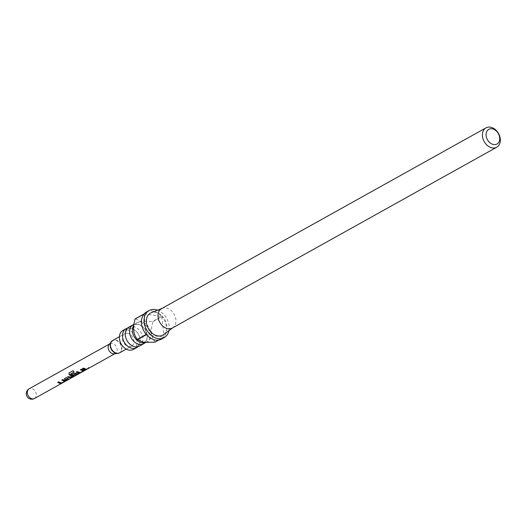 <?xml version="1.0" encoding="UTF-8"?>
<svg xmlns="http://www.w3.org/2000/svg" width="526" height="526" viewBox="0 0 526 526"><rect width="100%" height="100%" fill="white"/><g stroke="black" fill="none" stroke-linecap="round" stroke-linejoin="round"><path stroke-width="0.39" stroke-dasharray="2.63 1.97" d="M88.546 367.286L87.579 368.608L88.559 367.286L88.966 367.385L87.704 368.792L88.657 367.45M133.9 324.397A10.855 8.074 -119.1 0 1 137.319 324.049A10.855 8.074 -119.1 0 1 146.221 331.86A10.855 8.074 -119.1 0 1 144.985 342.761M127.516 328.132A10.855 8.074 -119.1 0 1 130.205 328.014A10.855 8.074 -119.1 0 1 139.107 335.825A10.855 8.074 -119.1 0 1 137.871 346.726M114.149 353.814A5.536 4.116 60.9 0 0 115.339 353.439A5.536 4.116 60.9 0 0 116.811 347.896A5.536 4.116 60.9 0 0 112.084 343.406A5.536 4.116 60.9 0 0 109.947 343.761A5.536 4.116 60.9 0 0 109 344.583M127.443 333.3A7.088 5.273 60.9 0 0 124.715 333.76A7.088 5.273 60.9 0 0 122.834 340.848A7.088 5.273 60.9 0 0 128.89 346.601A7.088 5.273 60.9 0 0 131.618 346.141A7.088 5.273 60.9 0 0 133.499 339.053A7.088 5.273 60.9 0 0 127.443 333.3M145.702 342.531A10.855 8.074 60.9 0 0 146.478 342.17A10.855 8.074 60.9 0 0 149.364 331.314A10.855 8.074 60.9 0 0 140.087 322.504A10.855 8.074 60.9 0 0 135.912 323.207A10.855 8.074 60.9 0 0 133.782 325.173M139.364 346.134A10.855 8.074 60.9 0 0 142.25 335.279A10.855 8.074 60.9 0 0 132.973 326.468A10.855 8.074 60.9 0 0 128.798 327.172M141.29 321.84A10.855 8.074 60.9 0 0 137.108 322.543A10.855 8.074 60.9 0 0 134.229 333.399A10.855 8.074 60.9 0 0 143.499 342.202A10.855 8.074 60.9 0 0 147.681 341.499A10.855 8.074 60.9 0 0 150.561 330.644A10.855 8.074 60.9 0 0 141.29 321.84M154.979 342.17A15.504 11.533 60.9 0 0 155.137 341.985C151.133 337.087 150.397 330.302 152.921 321.623A15.504 11.533 60.9 0 0 152.724 321.386L141.395 321.557L135.241 318.841M146.484 311.99A15.504 11.533 -119.1 0 1 152.455 310.984A15.504 11.533 -119.1 0 1 161.646 316.415L152.724 321.386M172.364 328A11.072 8.238 60.9 0 0 173.034 327.56A11.072 8.238 60.9 0 0 175.132 316.415A11.072 8.238 60.9 0 0 165.841 307.934A11.072 8.238 60.9 0 0 162.304 308.308A11.072 8.238 60.9 0 0 161.581 308.65M163.54 334.621A12.624 9.389 60.9 0 0 165.927 321.919A12.624 9.389 60.9 0 0 155.334 312.247A12.624 9.389 60.9 0 0 151.304 312.668M133.453 349.428A10.855 8.074 60.9 0 0 136.333 338.573A10.855 8.074 60.9 0 0 127.062 329.769A10.855 8.074 60.9 0 0 122.88 330.466M168.931 330.617A15.504 11.533 60.9 0 0 157.55 310.195M158.767 340.059L163.902 337.199A15.504 11.533 -119.1 0 1 161.581 339.079M152.921 321.623L161.85 316.652A15.504 11.533 -119.1 0 1 164.059 337.015L155.137 341.985M161.85 316.652L164.059 337.015M144.012 314.055L146.221 334.418M146.425 334.654L163.902 337.199M144.17 313.871L161.646 316.415M82.543 368.594L83.391 367.99L87.592 368.897M87.487 368.7L86.54 369.232M80.511 369.719L81.366 369.12L84.522 370.324M76.355 372.033L77.21 371.428L80.202 372.651M80.149 372.441L83.371 370.685M69.051 372.921L73.193 370.62L74.054 372.086M71.654 374.637L74.297 373.052L78.308 373.769M70.392 374.039L74.146 376.031M74.087 375.82L77.25 374.071M64.488 378.819L68.11 376.491L70.182 376.892M66.217 379.016L69.031 379.239M68.932 379.042L67.979 379.568M70.201 376.695L73.213 376.912M73.107 376.715L72.147 377.247M61.963 380.035L62.824 379.437L66.151 380.844M57.814 382.356L58.669 381.751L61.673 382.974M61.621 382.764L64.836 381.015M119.645 352.815A7.088 5.273 60.9 0 0 121.526 345.727A7.088 5.273 60.9 0 0 115.47 339.974A7.088 5.273 60.9 0 0 112.742 340.427M111.966 340.999A7.016 5.214 -119.1 0 1 115.148 340.23A7.016 5.214 -119.1 0 1 121.25 346.286A7.016 5.214 -119.1 0 1 118.751 353.176M34.499 398.491A5.536 4.116 60.9 0 0 36.268 394.303A5.536 4.116 60.9 0 0 31.238 388.458A5.536 4.116 60.9 0 0 29.108 388.813M137.983 324.384L135.011 324.851C131.914 327.922 131.631 331.847 134.15 336.62C135.077 339.618 140.771 342.873 141.632 342.538L144.604 342.071C147.181 339.349 147.878 336.41 146.701 333.26C146.123 329.401 143.217 326.442 137.983 324.384M130.869 328.349L127.897 328.816C124.8 331.886 124.517 335.812 127.036 340.585C127.963 343.583 133.657 346.838 134.518 346.502L137.49 346.036C140.067 343.314 140.764 340.375 139.587 337.225C139.009 333.366 136.102 330.407 130.869 328.349M119.376 336.732L124.715 333.76M162.304 308.308L161.929 308.453M135.912 323.207L137.108 322.543M109.401 344.07L109.947 343.761M114.793 353.742L115.339 353.439M146.478 342.17L147.681 341.499M126.279 349.119L131.618 346.141"/><path stroke-width="0.79" d="M144.985 342.761A10.855 8.074 -119.1 0 1 143.703 343.715A10.855 8.074 -119.1 0 1 139.528 344.418A10.855 8.074 -119.1 0 1 130.257 335.608A10.855 8.074 -119.1 0 1 133.137 324.752A10.855 8.074 -119.1 0 1 133.9 324.397M137.871 346.726A10.855 8.074 -119.1 0 1 136.589 347.679A10.855 8.074 -119.1 0 1 132.414 348.383A10.855 8.074 -119.1 0 1 123.143 339.572A10.855 8.074 -119.1 0 1 126.023 328.717A10.855 8.074 -119.1 0 1 127.516 328.132M126.279 349.119L119.645 352.815A7.088 5.273 60.9 0 1 116.917 353.275A7.088 5.273 60.9 0 1 110.861 347.522A7.088 5.273 60.9 0 1 112.742 340.427L109 344.583A5.536 4.116 60.9 0 0 108.777 350.073A5.536 4.116 60.9 0 0 113.208 353.794A5.536 4.116 60.9 0 0 114.149 353.814L117.758 353.413A7.016 5.214 -119.1 0 1 116.575 353.387A7.016 5.214 -119.1 0 1 110.966 348.679A7.016 5.214 -119.1 0 1 111.242 341.716A7.016 5.214 -119.1 0 1 111.966 340.999M133.782 325.173A10.855 8.074 60.9 0 0 133.742 335.844A10.855 8.074 60.9 0 0 142.303 342.873A10.855 8.074 60.9 0 0 145.702 342.531M133.137 324.752L128.798 327.172A10.855 8.074 60.9 0 0 125.911 338.027A10.855 8.074 60.9 0 0 135.189 346.838A10.855 8.074 60.9 0 0 139.364 346.134L143.703 343.715M157.55 310.195A15.504 11.533 60.9 0 0 155.045 309.544A15.504 11.533 60.9 0 0 149.075 310.55L146.484 311.99A15.504 11.533 -119.1 0 0 144.17 313.871L135.241 318.841A15.504 11.533 60.9 0 0 135.083 319.026C132.545 327.665 133.282 334.451 137.299 339.388A15.504 11.533 60.9 0 0 137.503 339.625L143.651 342.341L154.979 342.17L158.767 340.059M149.075 310.55A15.504 11.533 60.9 0 0 144.952 326.054A15.504 11.533 60.9 0 0 158.201 338.639A15.504 11.533 60.9 0 0 164.171 337.639L161.581 339.079A15.504 11.533 -119.1 0 1 155.617 340.085A15.504 11.533 -119.1 0 1 146.425 334.654L137.503 339.625M137.299 339.388L146.221 334.418A15.504 11.533 -119.1 0 1 144.012 314.055L135.083 319.026M485.971 127.871L161.581 308.65A11.072 8.238 60.9 0 0 158.635 319.729A11.072 8.238 60.9 0 0 168.103 328.717A11.072 8.238 60.9 0 0 172.364 328L496.754 147.221A11.072 8.238 -119.1 0 1 492.494 147.938A11.072 8.238 -119.1 0 1 483.032 138.949A11.072 8.238 -119.1 0 1 485.971 127.871A11.072 8.238 -119.1 0 1 490.239 127.154A11.072 8.238 -119.1 0 1 499.7 136.142A11.072 8.238 -119.1 0 1 496.754 147.221M161.929 308.453L151.304 312.668A12.624 9.389 60.9 0 0 146.945 325.114A12.624 9.389 60.9 0 0 157.912 335.936A12.624 9.389 60.9 0 0 163.54 334.621L172.712 327.803M126.023 328.717L122.88 330.466A10.855 8.074 60.9 0 0 120 341.321A10.855 8.074 60.9 0 0 129.271 350.132A10.855 8.074 60.9 0 0 133.453 349.428L136.589 347.679M492.06 128.785A8.416 6.259 60.9 0 0 486.136 135.695A8.416 6.259 60.9 0 0 493.776 144.578A8.416 6.259 60.9 0 0 499.693 137.667A8.416 6.259 60.9 0 0 492.06 128.785M59.957 383.467L57.65 382.448L58.596 381.915L61.673 382.974L64.889 381.218L61.792 380.127L62.752 379.608L66.151 380.844L62.818 382.704L59.957 383.467M66.138 380.035L65.086 379.739L64.718 378.516L68.038 376.655L71.24 377.188L73.213 376.912L72.253 377.444L69.432 377.497L66.197 379.213L69.031 379.239L66.138 380.035M64.448 378.898L64.718 378.516M72.312 376.583L69.097 374.722L69.051 372.921L73.048 370.705L74.054 372.086L70.287 374.177L74.146 376.031L77.302 374.282L75.724 374.006L72.844 375.498L71.49 374.729L74.225 373.223L78.473 373.973L75.192 375.807L72.312 376.583M78.492 373.144L76.191 372.125L77.138 371.593L80.202 372.651L83.424 370.896L80.346 369.811L81.293 369.285L84.673 370.521L81.339 372.375L78.492 373.144M84.673 369.699L82.372 368.687L83.325 368.154L85.62 369.167L87.592 368.897L84.673 369.699M84.522 370.324L81.339 372.375M78.308 373.769L75.192 375.807M65.96 380.653L62.818 382.704M164.171 337.639A15.504 11.533 60.9 0 0 168.931 330.617M86.54 369.232L82.444 368.516M80.412 369.647L83.424 370.896M81.241 372.178L79.406 373.164M79.347 372.96L76.257 371.954M74.159 371.948L70.287 374.177M75.087 375.61L73.206 376.392L69.097 374.722M69.202 374.584L69.195 372.842M77.302 374.282L75.731 373.802L72.864 375.301L71.556 374.558M68.078 379.516L65.086 379.739M65.106 379.542L64.79 378.345M72.24 377.195L69.445 377.3L66.197 379.213M61.858 379.963L64.889 381.218M62.712 382.507L60.878 383.493M60.819 383.283L57.715 382.277M109.401 344.07L29.108 388.813A5.536 4.116 60.9 0 0 27.345 393.001A5.536 4.116 60.9 0 0 32.369 398.846A5.536 4.116 60.9 0 0 34.499 398.491L114.793 353.742M118.751 353.176A7.016 5.214 -119.1 0 1 117.758 353.413L119.645 352.815M29.108 388.813A5.536 5.536 0 0 0 26.3 394.25A5.536 5.536 0 0 0 34.499 398.491M112.742 340.427L119.376 336.732"/></g></svg>
